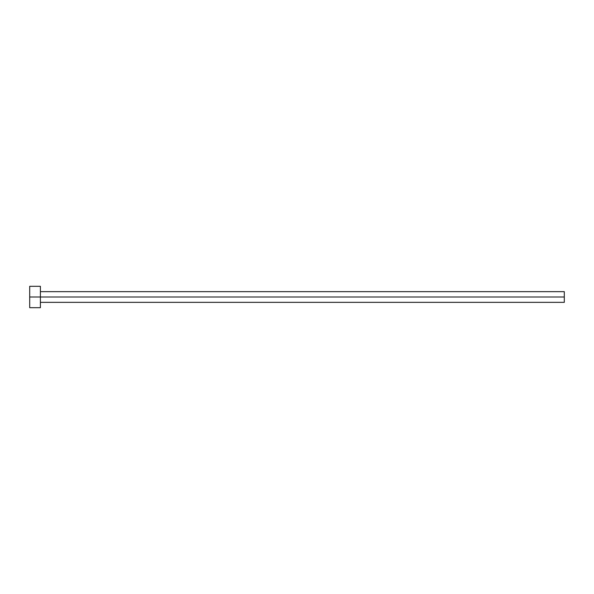 <?xml version="1.0" encoding="UTF-8"?>
<svg xmlns="http://www.w3.org/2000/svg" width="594" height="594" viewBox="0 0 594 594"><rect width="100%" height="100%" fill="white"/><g stroke="black" fill="none" stroke-linecap="round" stroke-linejoin="round"><path stroke-width="0.45" stroke-dasharray="2.97 2.23" d="M40.392 297L564.3 297L564.3 302.346L564.3 297L40.392 297L40.392 307.692L40.392 297L29.7 297L40.392 297L40.392 286.308L40.392 297M29.7 307.692L29.7 286.308L29.7 307.692M564.3 291.654L564.3 297L564.3 291.654"/><path stroke-width="0.89" d="M29.7 307.692L29.7 286.308L29.7 297L564.3 297L564.3 302.346L564.3 297L29.7 297L29.7 307.692L40.392 307.692L40.392 286.308L40.392 307.692M564.3 297L564.3 291.654L564.3 297M40.392 302.346L564.3 302.346M29.7 286.308L40.392 286.308M40.392 291.654L564.3 291.654"/></g></svg>
